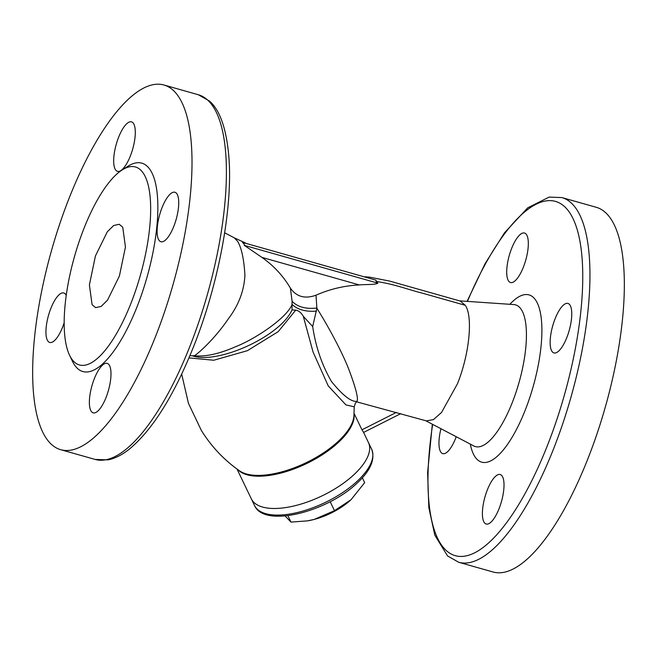 <?xml version="1.0" encoding="UTF-8"?>
<svg xmlns="http://www.w3.org/2000/svg" width="657" height="657" viewBox="0 0 657 657"><rect width="100%" height="100%" fill="white"/><g stroke="black" fill="none" stroke-linecap="round" stroke-linejoin="round"><path stroke-width="0.99" d="M511.68 248.321A25.722 8.566 -74.2 0 0 510.522 282.526A25.722 8.566 -74.2 0 0 523.35 267.235A25.722 8.566 -74.2 0 0 524.516 233.03A25.722 8.566 -74.2 0 0 511.68 248.321M561.858 197.568L596.244 207.292A189.503 63.088 105.8 0 1 587.662 459.333A189.503 63.088 105.8 0 1 493.087 572.001L458.693 562.269A189.503 63.088 105.8 0 0 553.276 449.602A189.503 63.088 105.8 0 0 561.858 197.568L549.129 197.1L527.686 207.85L504.477 232.833L485.088 263.638L467.078 301.374M440.954 428.717A25.722 8.566 -74.2 0 0 442.777 453.634A25.722 8.566 -74.2 0 0 455.605 438.342A25.722 8.566 -74.2 0 0 456.221 436.724M487.371 489.818A25.722 8.566 -74.2 0 0 486.205 524.023A25.722 8.566 -74.2 0 0 499.041 508.732A25.722 8.566 -74.2 0 0 500.207 474.526A25.722 8.566 -74.2 0 0 487.371 489.818M555.116 318.719A25.722 8.566 -74.2 0 0 553.95 352.924A25.722 8.566 -74.2 0 0 566.786 337.632A25.722 8.566 -74.2 0 0 567.952 303.427A25.722 8.566 -74.2 0 0 555.116 318.719M356.661 401.838L426.327 420.882L433.431 419.634L441.52 412.481L457.412 383.869C469.344 354.427 473.188 316.871 465.312 305.308L460.228 301.054L389.593 281.073L369.71 277.172L364.881 276.769M242.441 242.384L376.05 280.178L242.441 242.384L244.223 244.117L244.289 245.365L377.898 283.159L376.124 281.426L376.05 280.178M224.661 232.8L234.27 237.834L237.653 241.357C241.562 247.993 243.985 259.293 244.93 275.242C244.108 290.837 238.532 305.423 228.209 319.006C214.888 338.683 197.667 354.189 194.316 355.7L192.337 355.782C217.368 364.799 280.137 336.54 292.045 309.94L295.749 310.112C298.68 310.63 301.202 312.691 303.296 316.296L312.683 326.545L316.888 308.314L316.017 295.19C305.004 299.165 296.463 296.816 290.386 288.136L292.11 301.358L292.012 304.643C286.132 318.785 254.226 339.39 236.348 346.403C219.249 353.918 205.23 357.014 194.316 355.7M189.922 355.626L192.337 355.782M118.654 137.149A25.722 8.566 -74.2 0 0 117.488 171.354A25.722 8.566 -74.2 0 0 130.324 156.062A25.722 8.566 -74.2 0 0 131.49 121.857A25.722 8.566 -74.2 0 0 118.654 137.149M66.234 295.436A25.722 8.566 -74.2 0 0 63.745 292.965A25.722 8.566 -74.2 0 0 50.909 308.256A25.722 8.566 -74.2 0 0 49.743 342.461A25.722 8.566 -74.2 0 0 62.579 327.17A25.722 8.566 -74.2 0 0 64.172 322.71M94.345 378.646A25.722 8.566 -74.2 0 0 93.179 412.851A25.722 8.566 -74.2 0 0 106.015 397.559A25.722 8.566 -74.2 0 0 107.181 363.354A25.722 8.566 -74.2 0 0 94.345 378.646M162.09 207.538A25.722 8.566 -74.2 0 0 160.924 241.743A25.722 8.566 -74.2 0 0 173.76 226.46A25.722 8.566 -74.2 0 0 174.926 192.255A25.722 8.566 -74.2 0 0 162.09 207.538M69.338 197.667A189.503 63.088 105.8 0 1 163.913 84.999A189.503 63.088 105.8 0 1 155.331 337.041A189.503 63.088 105.8 0 1 60.756 449.708A189.503 63.088 105.8 0 1 69.338 197.667M121.98 170.056L127.663 166.402A108.29 36.053 105.8 0 1 157.565 198.053A108.29 36.053 105.8 0 1 136.902 307.172A108.29 36.053 105.8 0 1 72.508 361.383L69.585 355.289A102.878 34.246 105.8 0 1 84.08 228.135A102.878 34.246 105.8 0 1 121.98 170.056A102.878 34.246 105.8 0 1 150.387 200.122A102.878 34.246 105.8 0 1 130.759 303.797A102.878 34.246 105.8 0 1 69.585 355.289M122.752 227.248L125.446 247.04L119.402 276.006L107.551 300.101L101.203 306.408L95.626 307.648L92.095 304.684L89.393 284.892L95.437 255.926L107.296 231.822L113.645 225.523L119.213 224.283L122.752 227.248M290.386 288.136C283.241 275.965 273.755 265.715 261.929 257.388L244.289 245.365M292.11 301.358C297.678 306.975 305.809 309.209 316.493 308.059M292.209 304.569C297.81 309.734 305.891 311.927 316.452 311.139M312.683 326.545C315.688 346.789 321.955 365.111 331.473 381.512C342.823 395.514 351.331 402.125 356.989 401.337C358.558 398.602 355.741 387.687 348.547 368.618C340.884 349.36 326.931 324.156 316.888 308.314M356.989 401.337L355.306 403.373L354.222 406.823L345.919 404.893L328.237 385.914L313.102 352.144L303.296 316.296M295.749 310.112L278.207 331.645L247.41 350.682L213.747 360.241L188.961 357.893M377.898 283.159C375.032 285.023 365.719 284.226 359.338 284.941C344.375 285.664 329.929 289.08 316.017 295.19M292.012 304.643L292.045 309.94M363.592 432.429L371.624 449.133A64.977 27.947 154.3 0 1 357.104 481.302A64.977 27.947 154.3 0 1 297.153 512.567A64.977 27.947 154.3 0 1 254.522 505.471L251.344 498.86A64.977 27.947 -25.7 0 0 251.951 499.969A64.977 27.947 -25.7 0 0 323.334 495.238A64.977 27.947 -25.7 0 0 368.446 442.531A64.977 27.947 154.3 0 1 353.926 474.699A64.977 27.947 154.3 0 1 293.975 505.956A64.977 27.947 154.3 0 1 251.344 498.86L236.996 469.032M363.354 431.961L361.958 429.801L396.385 412.415M354.066 413.393L361.958 429.801M362.336 477.811L364.668 482.649L351.043 499.706L334.495 510.67L314.202 519.432L307.336 520.886L290.977 522.093L285.056 515.942M290.977 522.093L287.873 515.646M334.495 510.67L330.184 501.71M307.533 520.853A41.966 18.051 -25.7 0 0 307.722 520.82A41.966 18.051 -25.7 0 0 314.202 519.432A41.966 18.051 -25.7 0 0 350.419 500.281L350.427 500.273M432.659 424.373A184.091 61.29 -74.2 0 0 456.993 556.077A184.091 61.29 -74.2 0 0 547.133 446.226A184.091 61.29 -74.2 0 0 571.697 216.022A184.091 61.29 -74.2 0 0 467.447 301.399M509.848 304.298A86.921 28.941 105.8 0 1 540.99 316.313A86.921 28.941 105.8 0 1 525.083 410.494A86.921 28.941 105.8 0 1 470.297 444.107M474.297 446.275L473.82 445.955A73.641 24.514 -74.2 0 0 512.173 402.807A73.641 24.514 -74.2 0 0 513.815 304.569L514.39 304.552M465.312 305.308L422.311 293.145C407.43 289.433 395.432 284.341 376.124 281.426M189.725 346.765A189.503 63.088 -74.2 0 0 198.307 94.731L209.394 100.997C219.931 110.039 226.427 128.69 228.882 156.949C232.997 207.3 218.625 284.054 193.528 346.773C173.842 395.843 152.375 430.023 129.125 449.298C122.038 454.94 115 458.471 107.994 459.875L95.142 459.432A189.503 63.088 -74.2 0 0 189.725 346.765M181.685 374.129L188.428 403.291L201.313 430.368C211.373 446.588 224.152 460.105 239.657 470.921A65.257 28.07 -25.7 0 0 306.072 462.742A65.257 28.07 -25.7 0 0 353.918 415.955L354.222 406.823M354.033 413.992A64.977 27.947 154.3 0 1 306.49 463.612A64.977 27.947 154.3 0 1 238.048 469.788M359.338 284.941L261.929 257.388M425.629 420.685L473.82 445.955M459.53 300.857L513.815 304.569M234.04 237.719L245.529 243.008M163.913 84.999L198.307 94.731M60.756 449.708L95.142 459.432M363.51 432.47L400.77 413.655M432.339 424.2L427.617 472.629L428.824 507.549L434.819 535.184L447.532 555.929L458.693 562.269M371.624 449.133C375.418 459.292 370.581 470.626 357.112 483.117C327.219 511.877 264.057 528.294 254.522 505.471"/></g></svg>
